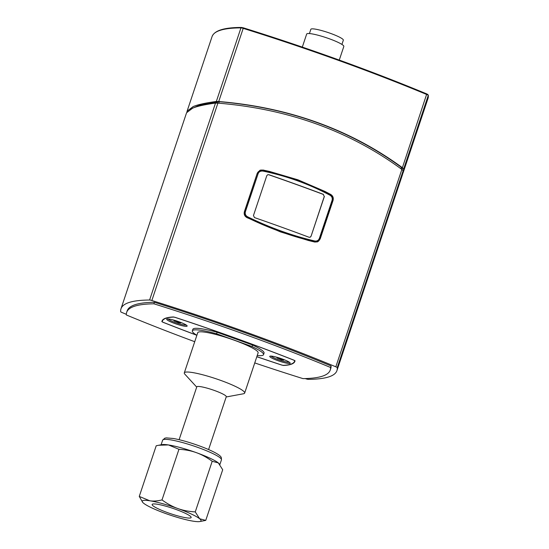 <?xml version="1.0" encoding="UTF-8"?>
<svg xmlns="http://www.w3.org/2000/svg" width="549" height="549" viewBox="0 0 549 549"><rect width="100%" height="100%" fill="white"/><g stroke="black" fill="none" stroke-linecap="round" stroke-linejoin="round"><path stroke-width="0.82" d="M268.722 174.74L267.706 174.719L266.793 175.687L253.46 215.531L254.496 217.596A326.394 45.8 -161.5 0 1 309.053 237.257L310.158 237.243L311.05 236.283L324.253 196.494L323.279 194.401A325.742 45.711 18.5 0 0 268.722 174.74L267.761 174.706M310.096 237.271L310.919 236.338M324.253 196.494L323.279 194.401M268.852 174.692A326.394 45.8 18.5 0 1 323.409 194.353M324.377 196.439L311.05 236.283M245.355 216.388A4.893 4.783 -112 0 1 244.456 211.639L257.158 173.669L244.648 211.557C244.017 214.151 244.854 216.134 247.167 217.507L247.558 216.766C245.575 215.599 244.861 213.918 245.396 211.715L258.099 173.752C258.84 171.796 260.418 170.897 262.847 171.062L262.923 170.43L260.096 170.677L257.351 173.594L258.099 173.752M246.933 217.603L247.167 217.507C269.134 228.302 291.546 236.379 314.419 241.745L314.776 240.997C291.924 235.624 269.518 227.547 247.558 216.766M262.847 171.062C286.763 176.003 309.169 184.08 330.073 195.286L330.169 194.662C309.259 183.441 286.846 175.364 262.923 170.43M317.144 241.533L316.917 241.629A4.893 4.783 -112 0 1 314.138 241.855L317.144 241.533L319.82 238.65L332.522 200.68C333.168 198.086 332.385 196.082 330.169 194.662M330.073 195.286C331.953 196.494 332.612 198.203 332.063 200.406L319.36 238.376C318.475 240.448 316.951 241.327 314.776 240.997M314.138 241.855A280.704 274.26 -112 0 1 310.94 241.135M257.158 173.669A4.893 4.783 -112 0 1 259.958 170.739M262.861 169.991L269.408 171.412L297.949 179.811L324.939 191.423L330.724 194.449C332.934 195.876 333.71 197.887 333.051 200.467L320.17 238.966L317.5 241.848L314.79 242.061L308.511 240.524L280.512 231.911L246.926 217.603C244.6 216.224 243.756 214.24 244.394 211.66L257.282 173.161L260.027 170.245L262.429 170.163A280.704 274.26 68 0 1 268.845 171.645A4.893 4.783 68 0 0 267.953 171.514M262.429 170.163A4.893 4.783 68 0 0 259.842 170.327M336.935 370.609L402.513 174.616L403.131 170.705L401.868 169.421C349.521 130.991 288.198 108.894 217.898 103.123L215.496 103.082C204.894 104.53 197.276 106.218 192.651 108.153L186.571 112.758L120.993 308.758A326.394 45.8 18.5 0 1 149.602 300.022A2.937 0.412 18.5 0 1 151.853 300.509A326.394 45.8 18.5 0 1 335.823 366.814A2.937 0.412 18.5 0 1 337.23 367.645A326.394 45.8 18.5 0 1 336.935 370.609A326.394 45.8 18.5 0 1 308.325 379.345A2.937 0.412 18.5 0 1 306.067 378.858A326.394 45.8 18.5 0 1 305.175 378.577M317.322 241.917A4.893 4.783 68 0 0 319.841 239.103L332.721 200.605A4.893 4.783 68 0 0 330.292 194.621A280.704 274.26 68 0 0 324.83 191.876M126.339 314.309A326.394 45.8 18.5 0 1 122.104 312.559A2.937 0.412 18.5 0 1 120.691 311.729A326.394 45.8 18.5 0 1 120.993 308.758M330.23 370.074L330.745 368.544A319.868 44.881 -161.5 0 0 331.061 365.943A319.868 44.881 -161.5 0 0 154.406 302.279A319.868 44.881 -161.5 0 0 127.183 310.83L126.668 312.36A319.868 44.881 18.5 0 1 153.892 303.81A319.868 44.881 18.5 0 1 330.553 367.473A319.868 44.881 18.5 0 1 330.23 370.074A319.868 44.881 18.5 0 1 303.007 378.625A319.868 44.881 18.5 0 1 254.743 362.923M331.061 365.943L330.553 367.473M154.406 302.279L153.892 303.81M196.858 335.288A321.501 45.114 18.5 0 1 162.984 322.277L161.866 321.639A157.975 22.166 18.5 0 1 161.989 321.131A157.975 22.166 18.5 0 1 173.409 316.965L175.138 317.349A321.501 45.114 18.5 0 1 293.921 360.158L295.033 360.796A157.975 22.166 18.5 0 1 294.909 361.304A157.975 22.166 18.5 0 1 283.49 365.469L281.761 365.078A321.501 45.114 18.5 0 1 256.822 356.726M194.73 341.704A319.868 44.881 18.5 0 1 126.352 314.961A319.868 44.881 18.5 0 1 126.668 312.36M341.924 44.428L343.345 40.173A17.136 2.402 -161.5 0 0 330.477 33.365A17.136 2.402 -161.5 0 0 310.844 29.303L309.423 33.558M339.268 60.074L343.825 46.466A19.586 2.745 -161.5 0 0 329.119 38.691A19.586 2.745 -161.5 0 0 306.678 34.038L302.314 47.09M186.948 111.982L187.099 111.179L193.186 106.568C197.853 104.612 205.573 102.91 216.333 101.469L218.735 101.51C288.877 107.35 350.104 129.42 402.396 167.699L403.659 168.975L402.753 173.807M190.325 109.224L199.74 105.065L219.305 101.716C288.788 107.645 349.48 129.523 401.388 167.342L402.225 168.186L402.156 169.641M217.095 332.241L220.3 333.394A35.905 5.037 18.5 0 1 220.472 333.449L249.225 343.804A35.905 5.037 18.5 0 1 249.363 343.873L252.567 345.026L252.053 346.556L216.581 333.771L217.095 332.241A37.538 5.27 -161.5 0 0 192.857 329.304L192.342 330.841A37.538 5.27 -161.5 0 0 196.871 335.302M256.836 356.678A321.172 45.066 -161.5 0 0 281.761 365.037L283.209 365.36A157.652 22.125 -161.5 0 0 294.6 361.201A157.652 22.125 -161.5 0 0 294.724 360.693L293.797 360.165A321.172 45.066 -161.5 0 0 175.138 317.397L173.697 317.075A157.652 22.125 -161.5 0 0 162.298 321.234A157.652 22.125 -161.5 0 0 162.175 321.741L163.108 322.27A321.172 45.066 -161.5 0 0 196.638 335.158M269.971 356.184A10.774 1.51 18.5 0 1 280.56 358.387A10.774 1.51 18.5 0 1 290.153 362.964A10.774 1.51 18.5 0 1 279.496 361.221A10.774 1.51 18.5 0 1 269.93 356.198A10.774 1.51 18.5 0 1 269.971 356.184M166.923 319.044A10.774 1.51 18.5 0 1 177.505 321.247A10.774 1.51 18.5 0 1 187.106 325.825A10.774 1.51 18.5 0 1 176.442 324.082A10.774 1.51 18.5 0 1 166.882 319.058A10.774 1.51 18.5 0 1 166.923 319.044M257.227 355.498A37.538 5.27 -161.5 0 0 263.534 354.661L264.048 353.131A37.538 5.27 -161.5 0 0 252.567 345.026M186.235 325.035A9.793 1.373 18.5 0 1 175.296 322.51A9.793 1.373 18.5 0 1 168.056 318.955M289.289 362.175A9.793 1.373 18.5 0 1 278.35 359.65A9.793 1.373 18.5 0 1 271.103 356.088M168.447 444.937A31.005 4.351 -161.5 0 0 162.161 444.608L158.634 445.266L168.447 444.937L178.953 449.295C185.487 449.679 191.32 450.811 196.446 452.685A31.005 4.351 -161.5 0 0 168.447 444.937M219.229 463.754A31.005 4.351 -161.5 0 0 219.168 463.685A31.005 4.351 -161.5 0 0 218.324 462.91A31.005 4.351 -161.5 0 0 196.446 452.685C201.593 454.517 206.843 457.379 212.202 461.277L218.324 462.91L222.702 469.745L205.758 520.383L199.637 518.743L195.259 511.908L212.202 461.277M195.259 511.908C188.726 511.517 182.892 510.392 177.766 508.518C172.619 506.686 167.37 503.824 162.01 499.926L178.953 449.295M162.01 499.926C157.357 501.052 153.274 501.333 149.767 500.77L139.261 496.42L156.204 445.781L158.634 445.266M139.261 496.42L142.74 502.41M199.809 521.55A31.005 4.351 -161.5 0 0 199.637 518.743A31.005 4.351 -161.5 0 0 177.766 508.518A31.005 4.351 -161.5 0 0 149.767 500.77A31.005 4.351 -161.5 0 0 142.795 502.472A31.005 4.351 -161.5 0 0 143.646 503.255A31.005 4.351 -161.5 0 0 165.517 513.48A31.005 4.351 -161.5 0 0 193.516 521.227A31.005 4.351 -161.5 0 0 199.809 521.55L205.758 520.383M152.547 504.119A20.56 2.882 -161.5 0 0 152.142 504.476A20.56 2.882 -161.5 0 0 170.725 513.734A20.56 2.882 -161.5 0 0 191.141 517.522A20.56 2.882 -161.5 0 0 174.136 508.799A20.56 2.882 -161.5 0 0 152.547 504.119M263.534 354.661A37.538 5.27 -161.5 0 0 252.053 346.556M216.581 333.771A37.538 5.27 -161.5 0 0 192.342 330.841M226.188 396.975L243.392 393.784A31.821 4.467 -161.5 0 0 244.662 393.057L258.119 352.849A31.821 4.467 -161.5 0 0 229.352 338.513A31.821 4.467 -161.5 0 0 197.757 332.653L184.306 372.86A31.821 4.467 -161.5 0 0 184.883 374.212L196.707 387.107M244.662 393.057A31.821 4.467 -161.5 0 0 215.901 378.728A31.821 4.467 -161.5 0 0 184.306 372.86M208.593 449.556L226.27 396.714A15.544 2.182 -161.5 0 0 212.223 389.715A15.544 2.182 -161.5 0 0 196.789 386.853L179.111 439.694M276.785 357.605L279.18 357.975L283.785 360.13L281.39 359.76L276.785 357.605M277.89 358.497L278.117 357.811M281.39 359.76L281.685 358.881M173.731 320.465L176.126 320.836L180.731 322.99L178.336 322.62L173.731 320.465M174.836 321.357L175.069 320.671M178.336 322.62L178.631 321.741M244.456 211.639L245.396 211.715M332.063 200.406L332.522 200.68M319.82 238.65L319.36 238.376M330.724 194.449L330.292 194.621M151.853 300.509L217.898 103.123M215.496 103.082L149.602 300.022M337.23 367.645L403.131 170.705M401.868 169.421L335.823 366.814M162.195 320.65L161.866 321.639M402.396 167.699L426.765 93.927A325.742 45.711 -161.5 0 0 243.475 27.869L243.207 28.37A326.394 45.8 18.5 0 1 426.868 94.558A2.937 0.412 18.5 0 1 428.275 95.389A0.652 0.645 -6.7 0 0 428.309 95.114L426.813 93.941C369.724 70.279 308.607 48.257 243.461 27.862L241.718 27.491A0.652 0.597 89.7 0 0 240.956 27.875A2.937 0.412 18.5 0 1 243.207 28.37L218.735 101.51M427.863 94.572L426.854 93.961M403.659 168.975L428.275 95.389A326.394 45.8 18.5 0 1 427.994 98.47L403.041 173.031M243.461 27.862L241.512 27.45C224.198 27.45 214.378 30.511 212.051 36.618A326.394 45.8 18.5 0 1 240.956 27.875L216.333 101.469M401.827 169.387L402.225 168.186M401.388 167.342L400.921 168.721M218.811 103.191L219.305 101.716M217.699 101.689L217.232 103.075M221.453 459.849L221.322 457.66C220.876 456.157 218.179 454.174 213.238 451.71C208.044 449.151 201.696 446.605 194.195 444.072C186.303 441.444 179.427 439.591 173.566 438.521L166.395 437.882L164.81 438.177L162.641 440.174A31.005 4.351 18.5 0 1 193.426 445.884A31.005 4.351 18.5 0 1 221.453 459.849L219.888 464.523M428.309 95.114L427.994 98.47M212.051 36.618L187.099 111.179M162.298 321.234L162.751 319.882M294.6 361.201L294.813 360.576M162.641 440.174L161.09 444.807"/></g></svg>
